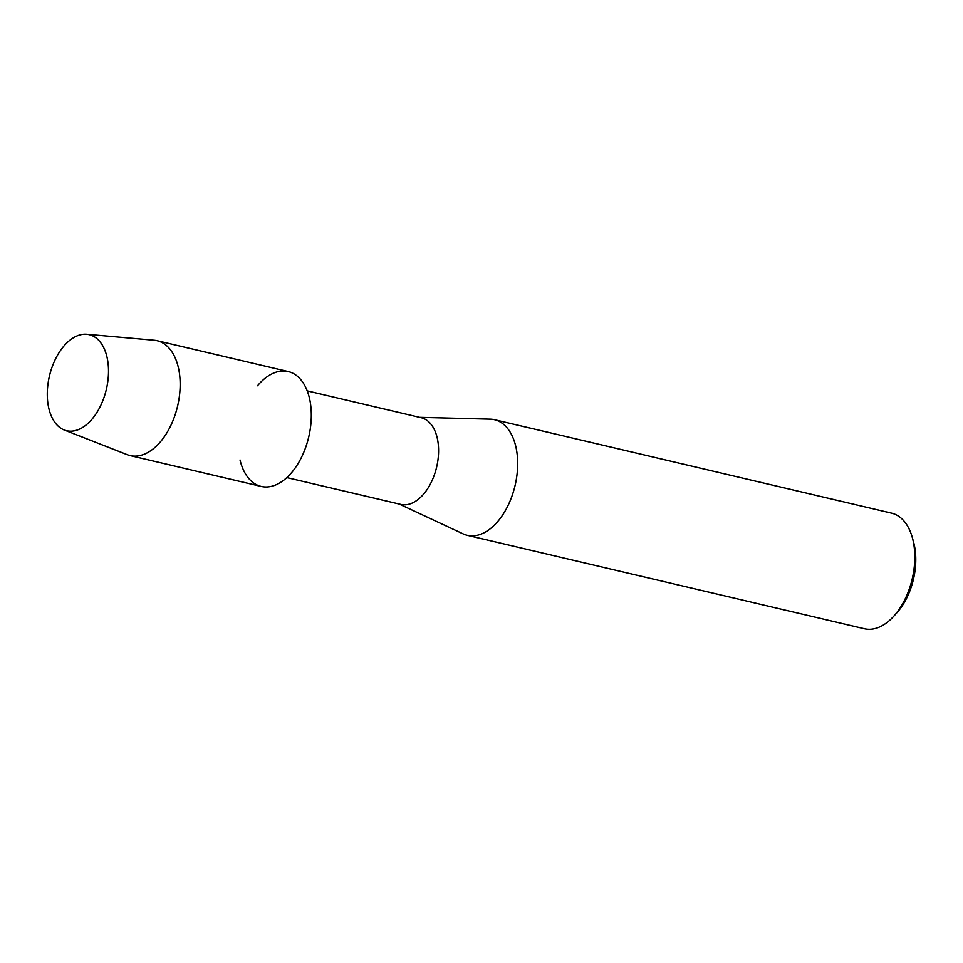 <?xml version="1.0" encoding="UTF-8"?>
<svg xmlns="http://www.w3.org/2000/svg" width="963" height="963" viewBox="0 0 963 963"><rect width="100%" height="100%" fill="white"/><g stroke="black" fill="none" stroke-linecap="round" stroke-linejoin="round"><path stroke-width="1.44" d="M107.651 360.379A49.366 29.227 -76.8 0 0 70.684 339.602A49.366 29.227 -76.8 0 0 48.15 404.99A49.366 29.227 -76.8 0 0 85.105 425.766A49.366 29.227 -76.8 0 0 107.651 360.379A49.366 29.227 -76.8 0 0 86.754 334.245A49.366 29.227 -76.8 0 0 56.865 356.37A49.366 29.227 -76.8 0 0 48.15 404.99A49.366 29.227 -76.8 0 0 64.22 429.992A49.366 29.227 -76.8 0 0 96.974 412.357A49.366 29.227 -76.8 0 0 107.651 360.379M240.028 460.013A59.008 34.933 -76.8 0 0 284.867 479.297A59.008 34.933 -76.8 0 0 310.279 402.341A59.008 34.933 -76.8 0 0 257.506 385.766M286.83 477.6L400.777 504.407A44.539 26.362 -76.8 0 0 429.089 486.339A44.539 26.362 -76.8 0 0 437.816 440.946A44.539 26.362 -76.8 0 0 421.18 417.713L307.233 390.894M399.2 504.046L463.167 533.887A59.381 35.15 -76.8 0 0 467.248 535.308A59.381 35.15 -76.8 0 0 504.997 511.209A59.381 35.15 -76.8 0 0 516.637 450.672A59.381 35.15 -76.8 0 0 494.452 419.699A59.381 35.15 -76.8 0 0 490.167 419.158L419.603 417.34M467.248 535.308L864.377 628.755A59.381 35.15 -76.8 0 0 893.893 616.091A59.381 35.15 -76.8 0 0 913.767 544.131A59.381 35.15 -76.8 0 0 912.346 537.655A59.381 35.15 -76.8 0 0 891.582 513.159L494.452 419.699M893.893 616.091L896.962 612.673A53.447 31.635 -76.8 0 0 914.85 547.911A53.447 31.635 -76.8 0 0 913.574 542.085L912.346 537.655M64.22 429.992L127.236 454.692A59.008 34.933 -76.8 0 0 130.065 455.583A59.008 34.933 -76.8 0 0 167.574 431.641A59.008 34.933 -76.8 0 0 179.142 371.477A59.008 34.933 -76.8 0 0 157.101 340.697A59.008 34.933 -76.8 0 0 154.176 340.228L86.754 334.245M130.065 455.583L261.202 486.435A59.008 34.933 -76.8 0 0 298.711 462.493A59.008 34.933 -76.8 0 0 310.279 402.341A59.008 34.933 -76.8 0 0 288.238 371.562L157.101 340.697"/></g></svg>
